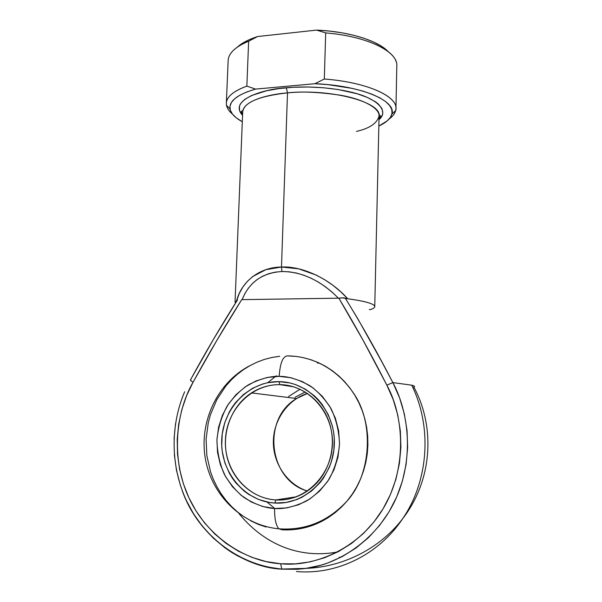 <?xml version="1.0" encoding="UTF-8"?>
<svg xmlns="http://www.w3.org/2000/svg" width="602" height="602" viewBox="0 0 602 602"><rect width="100%" height="100%" fill="white"/><g stroke="black" fill="none" stroke-linecap="round" stroke-linejoin="round"><path stroke-width="0.9" d="M182.271 490.803C199.254 538.73 245.601 567.754 281.834 569.161L280.615 563.758C248.144 561.982 207.803 538.737 188.87 497.719C169.937 456.73 176.792 410.203 193.031 382.3C191.075 380.991 190.232 380.163 190.518 379.809L213.364 339.498L237.572 299.773L236.714 300.421L239.303 293.43L242.854 287.049L247.347 281.382L252.727 276.544L265.858 269.673L281.488 267.017L298.63 268.831L316.155 275.054L324.696 279.697L332.883 285.265L340.597 291.661L347.708 298.758C365.504 301.196 374.519 303.829 374.753 306.651C374.692 307.712 373.248 308.691 370.418 309.578L369.274 309.541M279.87 384.648C251.47 384.099 226.472 409.857 225.419 440.024C223.944 470.17 247.076 498.448 275.919 499.946L274.798 503.039C244.427 501.421 220.144 471.629 221.709 439.927C222.838 408.201 249.093 381.104 278.967 381.645L279.87 384.648L293.588 386.793L279.87 384.648C300.616 384.934 320.535 399.269 328.534 420.459C336.541 441.627 331.544 467.498 316.208 483.572C304.785 495.077 291.36 500.533 275.919 499.946C252.501 498.637 232.018 479.802 226.811 455.849C221.528 431.905 231.823 405.62 251.463 392.91C260.184 387.334 269.658 384.58 279.87 384.648L278.967 381.645L289.886 382.947L295.213 384.46L305.357 389.148L314.485 395.913L318.548 400.006L322.228 404.521L328.256 414.65L332.319 425.9L333.546 431.815L334.23 437.842L333.899 449.987L331.326 461.832L329.226 467.498L323.522 478.011L319.963 482.751L311.648 490.969L302.001 497.237L296.809 499.562L285.942 502.482L274.798 503.039L269.267 502.422L258.536 499.464L248.603 494.325L244.051 490.999L235.976 483.03L232.538 478.455L229.52 473.548L224.9 462.938L222.273 451.59L221.732 445.773L222.206 434.11L224.742 422.762L229.242 412.144L232.184 407.223L235.54 402.633L243.419 394.573L252.592 388.275L262.735 383.978L268.063 382.631L278.967 381.645C308.849 381.706 335.434 410.654 334.343 443.915C333.711 477.198 305.146 505.138 274.798 503.039L275.919 499.946L296.417 496.778L275.919 499.946C304.747 501.902 331.822 475.384 332.432 443.817C333.478 412.257 308.269 384.738 279.87 384.648M307.389 491.066C287.327 484.52 273.188 463.69 273.353 441.876C273.451 420.061 287.673 399.736 307.464 393.407L296.59 398.524C261.772 418.563 268.244 479.937 307.389 491.066M305.214 391.97L295.138 397.215M281.751 529.752C298.569 530.926 325.11 526.517 347.136 500.947C371.268 474.346 374.429 422.589 353.261 392.782C332.695 363.006 305.056 355.94 287.553 355.902C282.925 356.091 280.126 362.916 279.155 376.355C288.185 376.242 298.502 379.41 310.098 385.844C317.766 391.285 324.696 398.787 330.889 408.352C336.134 419.158 339.016 431.077 339.536 444.103C338.332 457.099 334.787 468.898 328.91 479.485C322.13 488.771 314.688 495.935 306.591 500.969C294.438 506.749 283.775 509.254 274.61 508.487C274.444 518.45 275.844 525.192 278.801 528.714L281.751 529.752L278.801 528.714C275.844 525.192 274.444 518.45 274.61 508.487L286.748 507.907L298.6 504.747L309.676 499.096L319.527 491.172L327.736 481.284L333.967 469.816L337.955 457.249L339.536 444.103L338.663 430.912L335.374 418.209L329.828 406.508L322.266 396.267L313.017 387.876L302.467 381.638L291.029 377.755L279.155 376.355L267.288 377.462L255.88 380.991L245.345 386.793L236.044 394.634L228.316 404.228L222.424 415.214L218.586 427.202L216.931 439.761L217.533 452.433L220.377 464.767L225.389 476.31L232.395 486.634L241.161 495.326L251.373 502.038L262.668 506.493L274.61 508.487C265.429 508.141 255.21 504.468 243.968 497.47C236.624 491.714 230.107 484.046 224.418 474.481C219.685 463.818 217.194 452.245 216.931 439.761C218.233 427.36 221.664 416.095 227.21 405.959C233.584 396.996 240.604 389.976 248.265 384.896C259.831 378.899 270.125 376.054 279.155 376.355C280.126 362.916 282.925 356.091 287.553 355.902L295.409 356.354M356.482 131.402C369.56 128.422 377.085 123.305 379.064 116.035C381.691 102.25 331.288 88.502 287.5 92.881L286.281 87.772C301.436 86.364 327.187 86.289 352.32 92.43C377.823 98.555 389.321 111.302 378.989 119.632L382.172 115.403L382.797 113.168L381.969 108.578L378.297 103.988L375.4 101.753L367.581 97.532L357.287 93.799L338.076 89.525L323.575 87.764L308.472 86.997L293.505 87.26L279.351 88.532L266.671 90.736L251.546 95.53L244.623 99.48L240.469 103.807L239.453 106.057L239.536 110.61L242.561 115.343C228.015 99.766 264.293 88.825 286.281 87.772L287.5 92.881C270.298 94.138 243.659 100.158 242.704 111.754C242.516 110.565 242.064 110.49 241.349 111.513L242.591 114.523M280.314 569.025L279.524 568.845L280.314 569.025M411.685 385.175C432.221 426.419 428.902 480.456 402.633 518.751C378.59 554.901 336.563 575.106 296.508 571.539C336.563 575.106 378.59 554.901 402.633 518.751C428.902 480.456 432.221 426.419 411.685 385.175C414.552 385.882 415.282 386.514 413.86 387.078C415.282 386.514 414.552 385.882 411.685 385.175L392.873 382.601L411.685 385.175M339.204 557.399L341.808 556.82M374.753 306.651L379.064 116.035C379.674 107.773 362.065 98.976 340.852 95.282C318.812 92.046 301.023 91.248 287.5 92.881L281.488 267.017L287.5 92.881C259.086 96.079 244.156 102.363 242.704 111.754L235.043 302.264L237.572 299.773C220.964 326.051 205.282 352.727 190.518 379.809C190.232 380.163 191.075 380.991 193.031 382.3L186.62 395.627L181.804 409.699L178.651 424.312L177.214 439.249L177.522 454.284L179.584 469.191L183.377 483.745L188.87 497.719L195.989 510.887L204.65 523.033L214.733 533.936L226.089 543.41L238.558 551.281L251.952 557.377L266.046 561.568L280.615 563.758L295.401 563.863L310.15 561.862L324.598 557.753L338.459 551.59L351.485 543.463L363.42 533.492L374.015 521.866L383.075 508.795L390.42 494.513L395.905 479.305L399.419 463.442L400.909 447.248L400.353 431.017L397.779 415.064L393.241 399.683L386.86 385.152L363.254 340.604L338.858 298.171L241.718 299.645L216.667 340.679L193.031 382.3C208.3 354.345 224.531 326.796 241.718 299.645L338.429 298.193L332.116 292.151L325.396 286.755L318.36 282.082L311.106 278.207L303.732 275.174L296.35 273.03L289.058 271.803L281.962 271.517L275.144 272.149L268.718 273.699L262.743 276.137L257.317 279.411L252.486 283.467L248.317 288.245L244.848 293.671L242.117 299.661C249.175 282.135 262.457 272.751 281.962 271.517C301.978 271.645 320.806 280.54 338.429 298.193L338.858 298.171C355.406 325.75 371.404 354.744 386.86 385.152C403.543 415.403 407.983 467.272 383.075 508.795C358.13 550.273 312.762 567.189 280.615 563.758L281.834 569.161L266.618 566.851L251.899 562.441L237.925 556.052L231.288 552.154L224.922 547.812L213.078 537.91L202.573 526.509L193.558 513.837L186.146 500.096M265.971 526.998L258.386 524.395L250.552 520.722M244.179 516.892L237.685 512.084L231.68 506.628L226.209 500.586L221.318 494.024L217.059 487.003L213.454 479.583L210.542 471.848L206.855 455.691L206.095 439.114L208.269 422.717L210.429 414.755L216.81 399.683L225.742 386.16L231.063 380.133L236.91 374.677L243.216 369.831L249.935 365.647L257.009 362.171L264.368 359.424L271.961 357.453L279.712 356.279M303.205 357.626L310.873 359.718L318.33 362.607L325.509 366.287L332.334 370.719L338.738 375.874L344.653 381.698L350.01 388.139L354.759 395.145L358.837 402.648L362.208 410.572L364.827 418.834L366.663 427.36L367.694 436.059L367.897 444.833L367.288 453.599L365.85 462.261L363.6 470.734L360.575 478.921L356.79 486.74L352.298 494.107L347.136 500.947L341.372 507.185L335.051 512.761L328.263 517.622L321.062 521.723L313.537 525.019L305.763 527.48M319.406 363.104L317.48 363.059M276.393 375.753L267.709 382.706M190.962 380.073L190.518 379.809M381.254 360.764L392.873 382.601L399.57 397.779L404.326 413.852L407.042 430.528L407.644 447.489L406.094 464.428L402.422 481.013L396.695 496.921L389.012 511.851L379.531 525.516L368.432 537.661L355.948 548.068L342.32 556.549L327.819 562.975L320.324 565.376L305.018 568.551L297.29 569.304L281.834 569.161L306.245 568.378C339.867 564.194 378.929 538.09 396.643 497.034C414.387 456.015 408.103 410.827 392.873 382.601L386.86 385.152L392.873 382.601C377.665 353.088 361.787 324.929 345.239 298.133L357.611 318.428L381.254 360.764M374.572 307.261C375.889 304.258 366.934 301.421 347.708 298.758L343.742 297.832L338.858 298.171L342.139 297.817L347.708 298.758C330.498 279.253 302.798 265.911 281.488 267.017L281.962 271.517L281.488 267.017C259.823 267.122 241.628 281.42 236.714 300.421M184.656 391.744C169.312 427.683 170.72 470.907 189.043 505.898C207.517 540.746 242.598 565.579 281.698 569.048L306.245 568.378C344.111 566.926 380.494 547.88 402.633 518.751C432.379 480.479 435.57 427.202 413.86 387.078L413.1 387.319M174.031 439.136L175.536 423.575M180.434 485.521L176.484 470.343L174.347 454.803M324.312 79.02C366.362 82.15 397.192 96.004 395.935 108.548C395.785 112.311 393.512 115.81 389.11 119.045C392.685 116.419 394.867 113.605 395.657 110.595C400.149 97.577 368.891 82.323 324.312 79.02L314.899 83.723L327.955 84.641L352.305 88.396L362.938 91.113L372.164 94.281L379.779 97.81L385.641 101.595L389.644 105.531L391.767 109.519L392.022 113.469L390.465 117.292L387.199 120.897L378.839 126.029C386.318 122.56 390.668 118.571 391.902 114.056C396.605 100.82 361.095 85.454 314.899 83.723L255.564 89.096L314.899 83.723L324.312 79.02L325.69 32.907L324.312 79.02M395.935 108.548L396.808 65.814C398.095 51.697 367.476 36.263 325.69 32.907C363.45 35.977 392.895 48.973 396.251 61.983M226.487 105.275L230.024 108.97C230.965 113.552 235.058 117.804 242.305 121.732L236.368 117.902L232.538 114.177L230.363 110.301L229.964 106.373L231.409 102.475L234.735 98.705L239.927 95.146L246.91 91.91L255.564 89.096L246.85 86.131C232.048 91.624 225.261 98.006 226.487 105.275C227.089 108.33 229.091 111.28 232.492 114.124C228.301 110.617 226.254 106.983 226.344 103.213C226.683 96.719 233.523 91.022 246.85 86.131L248.641 41.214C235.359 46.768 228.527 53.202 228.15 60.516L226.344 103.213M386.762 50.244L380.953 45.933L373.398 41.922L364.24 38.332L353.698 35.27L342.026 32.824L329.527 31.086L316.562 30.1L257.596 36.534L248.987 39.815L242.027 43.555L237.579 46.948C241.981 42.915 248.656 39.446 257.596 36.534L316.562 30.1L325.69 32.907L316.562 30.1C348.897 31.454 378.116 40.658 388.252 51.682M230.024 108.97C228.865 101.076 237.384 94.454 255.564 89.096L246.85 86.131L248.641 41.214L257.596 36.534L248.641 41.214C237.775 45.692 231.213 50.861 228.948 56.731M288.539 396.567L300.022 389.223M274.738 508.494L266.979 501.993M239.084 513.724C267.401 548.196 304.349 558.378 337.903 551.891M347.136 500.947C328.21 521.362 305.47 530.655 278.914 528.819C241.989 525.418 211.535 495.077 205.32 458.431C198.938 421.784 217.397 382.586 249.672 365.79M296.59 398.524L251.463 392.91M395.657 110.595L391.902 114.056M379.064 116.035C379.335 114.862 379.787 114.816 380.434 115.885L379.004 118.812"/></g></svg>
